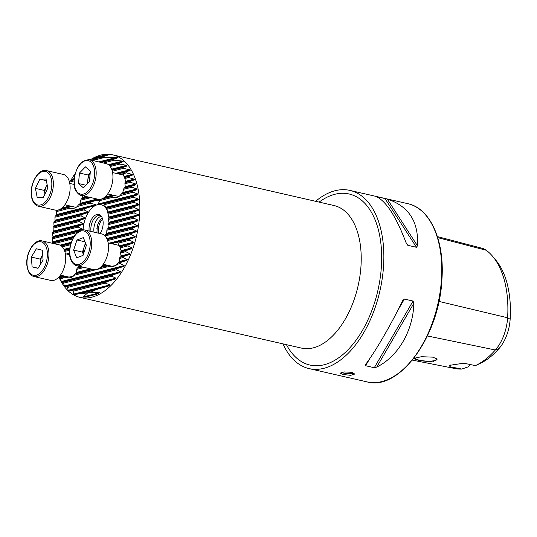 <?xml version="1.0" encoding="UTF-8"?>
<svg xmlns="http://www.w3.org/2000/svg" width="537" height="537" viewBox="0 0 537 537"><rect width="100%" height="100%" fill="white"/><g stroke="black" fill="none" stroke-linecap="round" stroke-linejoin="round"><path stroke-width="0.81" d="M89.149 231.031A11.881 6.719 102.9 0 1 89.061 227.829A11.881 6.719 102.9 0 1 93.747 216.371A11.881 6.719 102.9 0 1 101.117 216.002A11.881 6.719 102.9 0 1 103.117 224.265A11.881 6.719 102.9 0 1 100.171 233.555M101.547 216.586A10.968 6.202 -77.1 0 0 99.815 215.646A10.968 6.202 -77.1 0 0 90.874 227.983A10.968 6.202 -77.1 0 0 91.028 231.46M86.235 196.542L82.436 197.509L82.242 195.629M97.096 199.032L79.939 203.382L80.798 200.173A13.895 7.854 -77.1 0 0 81.168 199.079L82.242 198.281L87.739 196.891M71.589 206.356L68.259 207.591A13.895 7.854 -77.1 0 0 69.119 208.376C73.052 208.839 75.784 208.148 77.321 206.302A13.895 7.854 -77.1 0 0 78.315 205.04L79.248 204.288L98.694 199.355M77.073 206.57L89.625 203.181A25.595 14.465 102.9 0 1 92.062 201.556L97.318 200.22A25.595 14.465 102.9 0 1 99.634 200.637L98.291 203.973L104.003 203.771A25.595 14.465 102.9 0 1 104.648 204.61L105.487 207.389L106.601 208.349A25.595 14.465 102.9 0 1 106.93 209.276L107.91 213.263A25.595 14.465 102.9 0 1 108.058 214.229L108.93 217.727L108.367 218.391A25.595 14.465 102.9 0 1 108.367 219.391L109.011 222.667L108.098 223.701A25.595 14.465 102.9 0 1 107.964 224.741L108.306 227.641L108.145 228.406L107.118 229.192A25.595 14.465 102.9 0 1 106.843 230.266L106.742 233.28L105.319 234.891A25.595 14.465 102.9 0 1 104.95 235.797M64.742 276.119L59.204 277.522L59.882 277.871A69.105 39.067 -77.1 0 0 60.392 278.743L61.648 282.14L62.802 282.368A69.105 39.067 -77.1 0 0 63.447 283.214L64.749 286.597L66.608 286.644A69.105 39.067 -77.1 0 0 67.487 287.429L68.159 290.248L68.796 290.812L71.951 290.537A69.105 39.067 -77.1 0 0 73.28 291.202L73.542 294.128L74.489 294.612L81.819 293.276A69.105 39.067 -77.1 0 0 87.88 292.739L83.101 296.941L85.799 296.988L96.861 294.182L99.647 292.746L89.981 292.209A69.105 39.067 -77.1 0 0 96.17 289.631L108.843 285.899L109.877 284.912L105.252 283.093A69.105 39.067 -77.1 0 0 106.709 281.717L115.207 279.039L115.932 278.132L111.716 276.213A69.105 39.067 -77.1 0 0 112.716 274.951L119.919 272.601L120.489 271.735L116.422 269.775A69.105 39.067 -77.1 0 0 117.2 268.574L123.691 266.406L124.154 265.56L120.154 263.586A69.105 39.067 -77.1 0 0 120.785 262.418L126.806 260.371L127.195 259.546L123.215 257.565A69.105 39.067 -77.1 0 0 123.738 256.431L129.417 254.464L129.746 253.659L125.765 251.678A69.105 39.067 -77.1 0 0 126.202 250.564L131.625 248.665L131.901 247.866L127.893 245.892A69.105 39.067 -77.1 0 0 128.256 244.798L133.471 242.952L133.7 242.167L129.665 240.2A69.105 39.067 -77.1 0 0 129.967 239.119L135.009 237.32L135.196 236.548L131.115 234.595A69.105 39.067 -77.1 0 0 131.357 233.528L136.257 231.762L136.405 230.997L132.27 229.057A69.105 39.067 -77.1 0 0 132.464 228.003L137.237 226.272L137.351 225.513L133.156 223.593A69.105 39.067 -77.1 0 0 133.297 222.553L137.962 220.848L138.043 220.096L133.773 218.19A69.105 39.067 -77.1 0 0 133.861 217.163L138.768 215.122L134.136 212.86A69.105 39.067 -77.1 0 0 134.176 211.84L138.667 210.182L138.674 209.45L134.237 207.591A69.105 39.067 -77.1 0 0 134.223 206.584L138.647 204.946L138.62 204.221L134.075 202.389A69.105 39.067 -77.1 0 0 134.015 201.395L138.371 199.771L138.311 199.059L133.639 197.254A69.105 39.067 -77.1 0 0 133.525 196.28L137.828 194.669L137.734 193.964L132.921 192.199A69.105 39.067 -77.1 0 0 132.746 191.232L137.009 189.635L136.868 188.943L131.88 187.218A69.105 39.067 -77.1 0 0 131.646 186.272L135.874 184.681L135.693 183.996L125.249 186.648L124.899 183.748A13.895 7.854 -77.1 0 0 124.987 182.721L125.685 182.023L134.391 179.814L134.156 179.143L128.699 177.539A69.105 39.067 -77.1 0 0 128.303 176.633L132.511 175.049L132.216 174.397L126.417 172.874A69.105 39.067 -77.1 0 0 125.913 172.001L130.142 170.404L129.766 169.773L123.503 168.37A69.105 39.067 -77.1 0 0 122.852 167.531L127.141 165.926L126.665 165.315L119.691 164.1A69.105 39.067 -77.1 0 0 118.818 163.315L123.262 161.664L122.624 161.1L114.354 160.207A69.105 39.067 -77.1 0 0 113.025 159.543L117.871 157.791L116.932 157.301L104.487 157.469A69.105 39.067 -77.1 0 0 98.419 158.006L108.32 154.971L105.621 154.931L94.559 157.737L91.767 159.167L96.324 158.536A69.105 39.067 -77.1 0 0 91.746 160.294M136.868 188.943L122.751 192.521L123.611 189.313A13.895 7.854 -77.1 0 0 123.98 188.218L125.054 187.42L135.874 184.681M114.401 195.495L111.072 196.737A13.895 7.854 -77.1 0 0 111.931 197.522C115.864 197.978 118.596 197.287 120.134 195.441A13.895 7.854 -77.1 0 0 121.127 194.186L122.06 193.427L137.009 189.635M119.885 195.71L132.921 192.199M79.651 266.365L78.221 266.728L78.127 266.016M90.505 268.856L76.281 272.46L76.757 269.352A13.895 7.854 -77.1 0 0 77.053 268.272L78.087 267.486L81.154 266.708M65.279 276.24L63.158 277.038A13.895 7.854 -77.1 0 0 63.802 277.877L73.092 276.434L73.925 275.313A13.895 7.854 -77.1 0 0 74.697 274.112L75.771 273.32L92.015 269.198M129.746 253.659L121.033 255.867L120.563 252.994A13.895 7.854 -77.1 0 0 120.603 251.981L121.181 251.316L131.625 248.665M127.195 259.546L119.093 261.6L119.57 258.492A13.895 7.854 -77.1 0 0 119.865 257.411L120.899 256.626L129.417 254.464M108.091 265.379L105.97 266.177A13.895 7.854 -77.1 0 0 106.615 267.017L115.905 265.573L116.737 264.452A13.895 7.854 -77.1 0 0 117.509 263.251L118.583 262.459L126.806 260.371M353.977 373.094A7.31 1.678 3.6 0 1 343.23 373.014A7.31 1.678 3.6 0 1 341.31 372.409M343.136 374.504L350.695 375.329L354.749 374.054L351.789 372.309L344.197 371.933L340.149 373.134L343.136 374.504M413.638 358.535L419.082 360.609L432.513 361.911L437.259 359.072L432.741 357.145L421.458 356.709L413.765 358.374M414.806 357.85A11.149 2.557 -176.4 0 0 419.343 360.166A11.149 2.557 -176.4 0 0 430.889 361.079A11.149 2.557 -176.4 0 0 437.064 359.193A11.149 2.557 -176.4 0 0 436.964 358.803M58.889 277.018A73.126 41.336 -77.1 0 0 80.06 297.391A73.126 41.336 -77.1 0 0 139.633 215.142A73.126 41.336 -77.1 0 0 112.71 154.837A73.126 41.336 -77.1 0 0 90.135 159.925M57.076 210.215L56.64 210.538A69.105 39.067 -77.1 0 0 56.338 211.625L56.224 215.371L55.19 216.149A69.105 39.067 -77.1 0 0 54.942 217.217L55.009 220.915L54.029 221.687A69.105 39.067 -77.1 0 0 53.841 222.741L54.069 226.399L53.15 227.151A69.105 39.067 -77.1 0 0 53.009 228.191L53.378 231.816L52.525 232.555A69.105 39.067 -77.1 0 0 52.438 233.582L53.009 236.877L52.17 237.884A69.105 39.067 -77.1 0 0 52.129 238.905L52.754 241.731L52.069 243.154A69.105 39.067 -77.1 0 0 52.069 243.207M75.489 173.787L74.589 174.532A69.105 39.067 -77.1 0 0 73.582 175.794L70.931 180.184L69.884 180.969A69.105 39.067 -77.1 0 0 69.387 181.728M135.693 183.996L130.491 182.325A69.105 39.067 -77.1 0 0 130.182 181.399L134.391 179.814M77.939 232.058A25.595 14.465 102.9 0 1 77.939 231.353L82.758 229.326L78.207 227.044A25.595 14.465 102.9 0 1 78.342 226.003L83.114 224.271L83.275 223.506L79.187 221.553A25.595 14.465 102.9 0 1 79.463 220.479L84.671 218.633L84.974 217.834L80.986 215.854A25.595 14.465 102.9 0 1 81.443 214.733L87.45 212.686L87.987 211.826L83.94 209.866A25.595 14.465 102.9 0 1 84.712 208.665L93.398 205.94L95.855 204.59L89.625 203.181M107.903 212.249A21.936 12.405 -77.1 0 0 93.915 206.389A21.936 12.405 -77.1 0 0 83.114 229.339A21.936 12.405 -77.1 0 0 83.087 229.917M101.231 216.317A10.968 6.202 -77.1 0 0 93.868 228.668A10.968 6.202 -77.1 0 0 94.015 232.145M102.641 219.062A10.968 6.202 -77.1 0 0 98.278 229.675A10.968 6.202 -77.1 0 0 98.425 233.159M387.305 199.086C408.778 206.188 418.833 221.761 417.464 245.805L416.45 247.288L407.791 245.308L406.261 243.234C396.172 216.565 386.116 200.999 376.101 196.522L387.305 199.086L417.464 245.805M315.615 201.315A91.404 51.673 102.9 0 1 349.923 190.413A91.404 51.673 102.9 0 1 383.572 265.802A91.404 51.673 102.9 0 1 309.104 368.61A91.404 51.673 102.9 0 1 282.965 343.868M402.643 300.747L404.415 299.069L413.067 301.049L413.846 303.311C413.134 330.805 398.152 356.555 376.732 367.093L374.282 367.711L365.623 365.731L365.529 364.529C375.497 351.366 390.48 325.617 402.643 300.747L402.824 300.398M412.369 360.119L455.121 368.55A88.115 49.813 102.9 0 0 461.813 369.067L468.143 366.872A14.627 8.27 102.9 0 1 470.311 364.556M437.4 236.589L482.145 248.282A35.173 19.882 -77.1 0 1 486.22 250.255A88.115 49.813 102.9 0 1 492.785 256.511L495.852 260.197A84.947 48.021 102.9 0 1 510.15 319.26A32.005 18.09 102.9 0 1 498.994 348.58A84.947 48.021 102.9 0 1 479.474 363.777L475.426 365.61L463.8 363.207L449.758 365.301M461.813 369.067L449.878 366.737L449.738 365.321M492.785 256.511A88.115 49.813 102.9 0 1 507.613 317.77A35.173 19.882 102.9 0 1 495.349 349.996A88.115 49.813 102.9 0 1 475.426 365.61M97.996 223.909A13.526 7.646 -77.1 0 0 96.875 228.802M449.878 366.737A14.627 8.27 102.9 0 1 450.946 364.71M78.207 227.044L52.438 233.582M77.939 231.353L52.17 237.884M77.415 232.487L52.129 238.905M134.136 212.86L108.367 219.391M133.773 218.19L107.964 224.741M133.861 217.163L108.098 223.701M133.156 223.593L106.843 230.266M133.297 222.553L107.118 229.192M73.26 237.777L52.069 243.154M132.27 229.057L105.091 235.951M132.464 228.003L105.319 234.891M70.83 243.637L61.44 246.02M131.115 234.595L107.595 240.563M131.357 233.528L107.272 239.636M69.736 249.155L64.46 250.497M129.967 239.119L111.535 243.664M129.665 240.2L118.046 243.154A13.895 7.854 -77.1 0 0 117.18 242.362M69.656 254.249L68.723 254.525M133.7 242.167L118.758 245.959L118.046 243.154M128.256 244.798L119.979 246.839M127.893 245.892L120.228 247.839A13.895 7.854 -77.1 0 0 119.993 246.892L119.355 246.537L133.471 242.952M131.901 247.866L121.08 250.611L120.228 247.839M126.202 250.564L120.603 251.981M125.765 251.678L120.563 252.994M84.316 267.433L76.757 269.352M82.228 266.956L77.053 268.272M123.738 256.431L119.865 257.411M123.215 257.565L119.57 258.492M63.802 277.877L60.392 278.743M63.158 277.038L59.882 277.871M106.615 267.017L73.925 275.313M105.97 266.177L100.05 267.681M93.089 269.446L74.697 274.112M120.785 262.418L117.509 263.251M120.154 263.586L116.737 264.452M72.656 238.938L54.042 243.657M70.535 244.718L62.279 246.812M69.649 250.188L64.782 251.417M116.422 269.775L63.447 283.214M117.2 268.574L62.802 282.368M111.716 276.213L67.487 287.429M112.716 274.951L66.608 286.644M105.252 283.093L73.28 291.202M106.709 281.717L71.951 290.537M89.981 292.209L87.88 292.739M96.17 289.631L81.819 293.276M134.237 207.591L108.058 214.229M78.342 226.003L52.525 232.555M134.075 202.389L106.93 209.276M79.463 220.479L53.15 227.151M79.187 221.553L53.009 228.191M133.639 197.254L104.648 204.61M81.443 214.733L54.029 221.687M80.986 215.854L53.841 222.741M84.712 208.665L55.19 216.149M83.94 209.866L54.942 217.217M111.931 197.522L99.634 200.637M69.119 208.376L56.338 211.625M90.901 197.609L80.798 200.173M131.88 187.218L123.611 189.313M92.062 201.556L78.315 205.04M68.259 207.591L56.64 210.538M111.072 196.737L97.318 200.22M132.746 191.232L121.127 194.186M130.491 182.325L124.899 183.748M88.82 197.133L81.168 199.079M131.646 186.272L123.98 188.218M128.699 177.539L124.832 178.519A13.895 7.854 -77.1 0 0 124.658 177.559L124.409 177.103L124.658 177.559L128.303 176.633M134.156 179.143L125.631 181.305L124.832 178.519M130.182 181.399L124.987 182.721M126.417 172.874L123.141 173.706A13.895 7.854 -77.1 0 0 122.496 172.867L117.798 173.766M132.216 174.397L123.993 176.478L123.141 173.706M125.913 172.001L122.496 172.867M134.176 211.84L108.367 218.391M134.223 206.584L107.91 213.263M134.015 201.395L106.601 208.349M133.525 196.28L104.003 203.771M123.503 168.37L112.293 171.216M74.019 180.929L69.481 182.077M119.691 164.1L110.219 166.497M74.697 175.512L73.582 175.794M122.852 167.531L112.032 170.276M74.066 179.908L69.884 180.969M114.354 160.207L103.446 162.98M118.818 163.315L109.548 165.665M74.952 174.444L74.589 174.532M104.487 157.469L92.586 160.489M113.025 159.543L101.365 162.496M98.419 158.006L96.324 158.536M40.127 259.103L42.665 254.954A9.297 5.256 -77.1 0 0 40.537 263.996A9.297 5.256 -77.1 0 0 40.55 264.17L40.127 259.103L31.307 257.082L32.119 266.862L38.006 268.332L43.081 260.022L42.269 250.242L36.382 248.772L31.307 257.082M65.615 255.867A18.278 10.337 -77.1 0 0 58.916 244.771L42.161 240.938A18.278 10.337 102.9 0 1 48.86 252.028A18.278 10.337 102.9 0 1 33.992 276.575L50.753 280.415A18.278 10.337 -77.1 0 0 65.615 255.867M38.073 268.225L32.119 266.862M47.128 184.574A9.297 5.256 -77.1 0 0 46.457 185.802A9.297 5.256 -77.1 0 0 44.987 193.978M38.422 206.255L55.177 210.095A18.278 10.337 -77.1 0 0 66.534 202.14A18.278 10.337 -77.1 0 0 69.703 183.077A18.278 10.337 -77.1 0 0 63.339 174.458L46.585 170.618A18.278 10.337 102.9 0 1 52.941 179.237A18.278 10.337 102.9 0 1 49.78 198.301A18.278 10.337 102.9 0 1 38.422 206.255C34.925 205.288 32.656 202.301 31.609 197.294C28.844 185.305 38.107 168.021 46.585 170.618M43.39 197.294L37.194 197.441L35.422 188.386L39.845 179.177L46.041 179.029L47.813 188.091L43.39 197.294M35.422 188.386L44.242 190.4L44.954 194.038M44.242 190.4L47.102 184.453M46.363 180.667L39.845 179.177M85.745 243.67A9.297 5.256 -77.1 0 0 84.121 247.054A9.297 5.256 -77.1 0 0 83.47 254.115M76.811 265.714L93.566 269.554A18.278 10.337 -77.1 0 0 105.749 259.935A18.278 10.337 -77.1 0 0 107.205 239.462A18.278 10.337 -77.1 0 0 101.728 233.917L84.974 230.078A18.278 10.337 102.9 0 1 90.451 235.622A18.278 10.337 102.9 0 1 88.988 256.095A18.278 10.337 102.9 0 1 76.811 265.714C74.16 265.043 72.186 263.083 70.884 259.834C65.809 248.524 75.502 227.084 84.974 230.078M83.04 255.397L76.663 257.787L73.629 250.081L76.972 239.992L83.349 237.602L86.383 245.308L83.04 255.397M73.629 250.081L82.45 252.101L83.363 254.424M82.45 252.101L85.47 242.979M85.021 241.831L76.972 239.992M90.216 173.068L88.296 175.049L87.793 180.298A9.297 5.256 -77.1 0 0 87.826 183.339M112.804 179.647A18.278 10.337 -77.1 0 0 106.151 163.597L89.397 159.757A18.278 10.337 102.9 0 1 96.049 175.807A18.278 10.337 102.9 0 1 81.235 195.394L97.989 199.234A18.278 10.337 -77.1 0 0 112.804 179.647M85.43 166.879L90.391 171.229L89.39 181.728L83.43 187.869L78.476 183.526L79.476 173.028L85.43 166.879M85.98 185.245L78.476 183.526M90.189 173.323A9.297 5.256 -77.1 0 0 87.793 180.298L87.471 183.708M88.296 175.049L79.476 173.028M80.06 297.391L301.425 348.097A73.126 41.336 -77.1 0 0 360.998 265.849A73.126 41.336 -77.1 0 0 334.081 205.543L112.71 154.837M319.112 202.113A87.753 49.605 102.9 0 1 381.404 266.352A87.753 49.605 102.9 0 1 342.344 355.004A87.753 49.605 102.9 0 1 286.456 344.667M349.923 190.413L407.831 203.684A91.404 51.673 102.9 0 1 441.481 279.065A91.404 51.673 102.9 0 1 367.013 381.881L309.104 368.61M498.994 348.58L495.349 349.996L427.405 335.954M510.15 319.26L507.613 317.77L438.917 301.411M486.22 250.255L437.722 237.623M416.45 247.288L384.928 198.462M407.791 245.308L405.999 242.529M376.732 367.093L413.846 303.311M374.282 367.711L413.067 301.049M365.623 365.731L369.832 358.494M397.588 310.795L404.415 299.069M82.476 228.95L52.982 236.434M82.43 229.688L52.935 237.173M138.479 214.746L108.984 222.224M138.432 215.485L108.937 222.962M73.609 237.166L52.74 242.462M74.153 236.307L52.754 241.731M71.005 243.073L60.909 245.631M71.267 242.281L60.003 245.134M137.351 225.513L106.742 233.28M69.797 248.618L64.272 250.02M69.904 247.866L63.977 249.369M136.405 230.997L106.789 238.509M69.635 253.907L67.924 254.337M69.595 253.189L66.42 253.994M135.196 236.548L109.233 243.133M135.009 237.32L110.736 243.476M63.232 275.77L59.07 276.83M106.044 264.909L101.882 265.969M107.554 265.258L100.922 266.936M124.154 265.56L61.278 281.509M138.043 220.096L108.306 227.641M137.962 220.848L108.145 228.406M137.237 226.272L106.447 234.085M136.257 231.762L107.085 239.16M123.691 266.406L61.648 282.14M120.489 271.735L64.272 285.993M119.919 272.601L64.749 286.597M115.932 278.132L68.159 290.248M115.207 279.039L68.796 290.812M109.877 284.912L73.542 294.128M108.843 285.899L74.489 294.612M99.647 292.746L83.101 296.941M96.861 294.182L85.799 296.988M83.114 224.271L53.378 231.816M83.275 223.506L53.458 231.071M138.674 209.45L108.863 217.015M84.671 218.633L54.069 226.399M84.974 217.834L54.183 225.641M138.62 204.221L107.83 212.034M87.45 212.686L55.009 220.915M87.987 211.826L55.163 220.15M138.311 199.059L105.487 207.389M137.734 193.964L98.291 203.973M137.828 194.669L100.654 204.1M93.398 205.94L56.224 215.371M95.855 204.59L56.412 214.592M69.823 205.946L62.024 207.926M71.327 206.295L60.453 209.054M112.636 195.092L104.836 197.066M114.139 195.434L103.265 198.193M132.511 175.049L124.409 177.103M130.142 170.404L117.321 173.659M138.667 210.182L108.93 217.727M138.647 204.946L108.038 212.706M138.371 199.771L105.93 208M129.766 169.773L115.817 173.31M74.079 183.902L73.005 184.171M126.665 165.315L111.629 169.135M74.187 178.633L71.502 179.311M127.141 165.926L111.871 169.799M74.106 179.378L70.931 180.184M122.624 161.1L108.474 164.691M123.262 161.664L109.139 165.248M116.932 157.301L98.781 161.905M117.871 157.791L100.285 162.255M105.621 154.931L94.559 157.737M108.32 154.971L91.767 159.167M47.33 252.229A17.184 9.713 -77.1 0 0 35.898 242.892A17.184 9.713 -77.1 0 0 27.058 264.875A17.184 9.713 -77.1 0 0 38.496 274.212A17.184 9.713 -77.1 0 0 47.33 252.229M31.804 196.884A17.184 9.713 -77.1 0 0 44.457 202.744A17.184 9.713 -77.1 0 0 51.438 179.586A17.184 9.713 -77.1 0 0 38.785 173.726A17.184 9.713 -77.1 0 0 31.804 196.884M71.018 259.23A17.184 9.713 -77.1 0 0 84.866 260.029A17.184 9.713 -77.1 0 0 88.994 236.159A17.184 9.713 -77.1 0 0 75.146 235.36A17.184 9.713 -77.1 0 0 71.018 259.23M94.525 175.713A17.184 9.713 -77.1 0 0 86.034 160.57A17.184 9.713 -77.1 0 0 74.341 179.036A17.184 9.713 -77.1 0 0 82.826 194.186A17.184 9.713 -77.1 0 0 94.525 175.713M407.831 203.684C430.338 208.275 444.696 240.804 441.931 279.3C439.568 335.679 399.555 391.345 367.013 381.881M42.161 240.938C34.341 238.616 25.534 253.202 26.85 265.171C28.501 275.233 31.582 275.656 33.992 276.575M69.703 254.746L65.339 253.746M71.354 277.629L60.446 275.132M76.086 207.383L64.87 204.812M74.126 184.426L69.763 183.432M114.166 266.768L103.258 264.271M118.603 245.281L108.152 242.885M89.397 159.757C81.402 159.804 76.314 166.269 74.133 179.136L74.69 187.614C74.589 190.501 79.953 196.133 81.235 195.394M123.57 175.089L112.582 172.572M118.899 196.522L107.682 193.951M96.915 232.81L97.291 226.312L98.915 221.794L102.151 217.693"/></g></svg>
